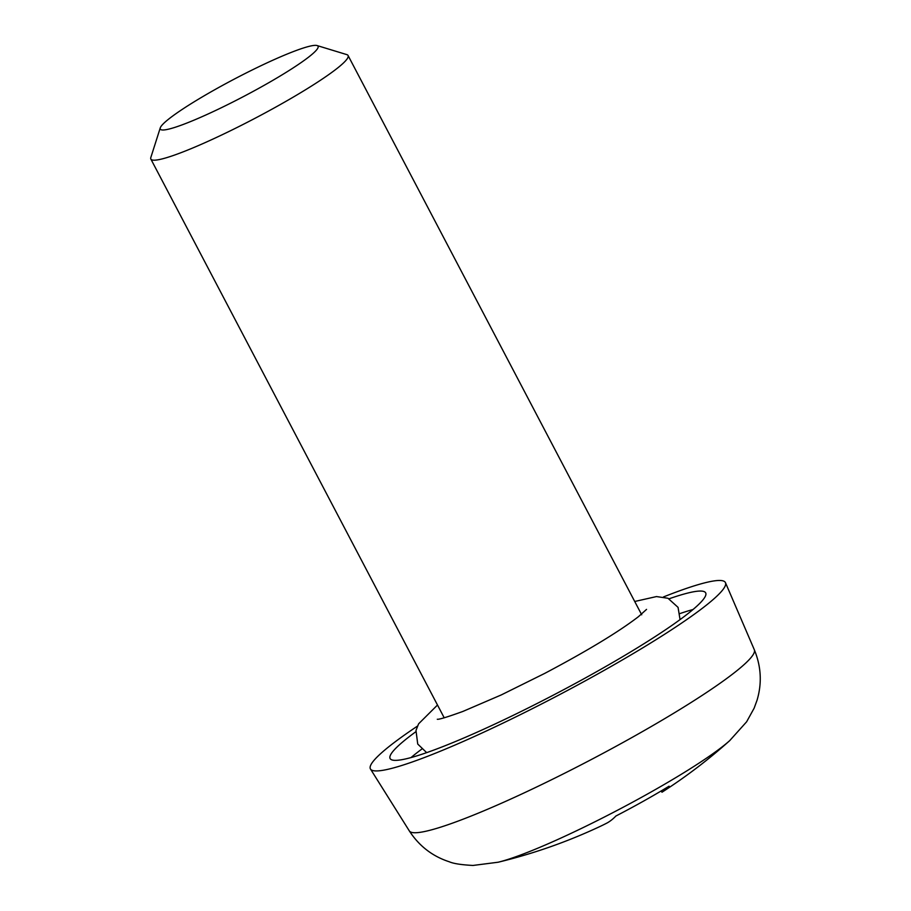 <?xml version="1.0" encoding="UTF-8"?>
<svg xmlns="http://www.w3.org/2000/svg" width="911" height="911" viewBox="0 0 911 911"><rect width="100%" height="100%" fill="white"/><g stroke="black" fill="none" stroke-linecap="round" stroke-linejoin="round"><path stroke-width="1.37" d="M317.062 45.55L346.818 54.614A111.37 12.333 152.3 0 1 348.07 55.514A111.37 12.333 152.3 0 1 337.013 68.473A111.37 12.333 152.3 0 1 228.707 131.605A111.37 12.333 152.3 0 1 150.85 159.061A111.37 12.333 152.3 0 1 150.827 157.512L160.268 127.87A89.096 9.873 -27.7 0 0 218.287 109.206A89.096 9.873 -27.7 0 0 309.216 56.641A89.096 9.873 -27.7 0 0 317.062 45.55A89.096 9.873 -27.7 0 0 251.436 70.352A89.096 9.873 -27.7 0 0 169.139 118.726A89.096 9.873 -27.7 0 0 160.268 127.87M415.735 731.806A178.203 19.735 -27.7 0 0 407.809 737.796A178.203 19.735 -27.7 0 0 390.113 758.544A178.203 19.735 -27.7 0 0 514.692 714.623A178.203 19.735 -27.7 0 0 687.976 613.615A178.203 19.735 -27.7 0 0 705.672 592.867A178.203 19.735 -27.7 0 0 669.118 598.778M421.645 749.195A178.203 19.735 -27.7 0 0 416.042 753.477A178.203 19.735 -27.7 0 0 411.009 757.576M754.331 649.782A194.84 21.579 -27.7 0 1 674.914 712.516A194.84 21.579 -27.7 0 1 501.733 803.103A194.84 21.579 -27.7 0 1 409.324 830.912C419.14 846.023 432.463 856.317 449.294 861.783C453.484 863.617 461.387 864.835 473.003 865.45L498.123 862.227A142.811 15.817 -27.7 0 0 552.305 841.935A142.811 15.817 -27.7 0 0 729.688 740.654L746.61 721.808L754.126 708.2L757.052 700.206C762.097 683.25 761.197 666.442 754.331 649.782L725.475 582.687A200.477 22.206 -27.7 0 0 663.47 596.944M417.432 726.124A200.477 22.206 -27.7 0 0 370.492 769.055A200.477 22.206 -27.7 0 0 465.567 740.438A200.477 22.206 -27.7 0 0 643.758 647.243A200.477 22.206 -27.7 0 0 725.475 582.687M498.123 862.227A534.598 534.598 0 0 0 599.791 826.584A531.705 325.99 -122.7 0 0 607.523 822.747A533.561 138.039 -119.4 0 0 615.847 816.051A109.149 12.082 -27.7 0 0 669.095 786.182A533.561 120.093 60.8 0 1 662.855 791.659A533.561 120.093 60.8 0 1 661.967 792.217L661.272 790.896M693.009 609.516A178.203 19.735 -27.7 0 0 680.073 613.524M437.496 705.023L418.604 723.824L415.985 730.474L417.728 744.048L426.667 752.634M646.548 609.391L638.44 616.679C618.546 631.961 587.299 650.864 544.698 673.411L501.187 694.968L462.788 711.48C447.472 717.003 438.977 719.599 437.291 719.257M680.05 619.605L678.057 607.364L667.979 598.265L656.489 596.568L634.716 601.488M348.07 55.514L641.708 614.8M409.324 830.912L370.492 769.055M662.855 791.659A534.598 534.598 0 0 0 729.688 740.654M150.85 159.061L444.204 717.8"/></g></svg>
